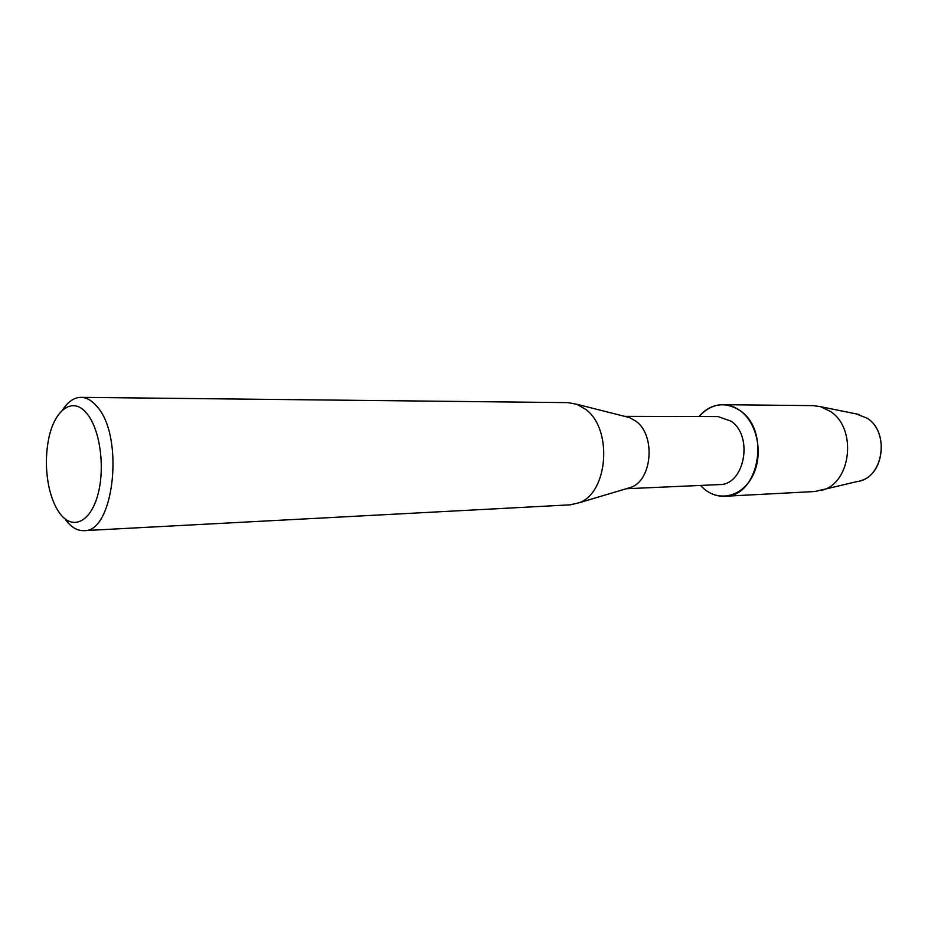 <?xml version="1.0" encoding="UTF-8"?>
<svg xmlns="http://www.w3.org/2000/svg" width="928" height="928" viewBox="0 0 928 928"><rect width="100%" height="100%" fill="white"/><g stroke="black" fill="none" stroke-linecap="round" stroke-linejoin="round"><path stroke-width="1.39" d="M860.639 480.704C884.291 474.788 888.989 431.706 867.286 418.284L856.219 413.9L867.286 418.284C890.335 432.494 883.131 478.535 857.646 481.446L814.923 491.515L724.838 496.271C717.541 496.573 710.802 494.264 704.607 489.346L700.431 485.437L704.607 489.346C720.441 502.384 743.456 495.912 753.327 474.521C763.431 453.305 757.132 422.936 740.312 410.779C770.994 430.905 758.617 497.025 724.838 496.271M624.695 416.359L717.97 416.579L731.136 421.196C753.791 436.299 744.488 485.286 719.409 484.59L626.214 488.743M625.391 416.533L629.602 417.6L636.04 421.277C655.771 435.302 652.314 479.996 631.075 487.293L626.91 488.534M62.478 410.118C67.883 401.708 74.054 397.451 81.003 397.346L568.145 402.636L576.972 404.306L585.777 409.434C612.932 429.096 608.153 492.849 579.049 502.79L570.302 504.832L83.81 530.642C77.291 530.839 71.27 527.301 65.737 520.016M81.003 397.346C86.49 397.451 91.71 400.386 96.663 406.174C124.723 435.58 114.109 533.02 83.81 530.642M86.826 413.482C100.12 429.072 105.432 468.257 97.695 495.332C90.155 522.661 72.245 530.364 59.891 513.462C55.054 506.885 51.434 498.162 49.022 487.258C45.89 472.282 45.576 457.249 48.07 442.157C53.047 410.756 72.384 395.282 86.826 413.482M698.981 416.533C711.521 403.112 725.302 401.198 740.312 410.779C734.872 406.812 729.072 404.77 722.912 404.678C713.702 404.77 705.721 408.726 698.981 416.533M722.912 404.678L813.114 405.629L820.352 406.638L830.293 411.359C857.24 428.237 851.382 482.931 822.115 490.204M631.075 487.293L579.049 502.79M629.602 417.6L576.972 404.306M859.247 414.503L820.352 406.638"/></g></svg>
